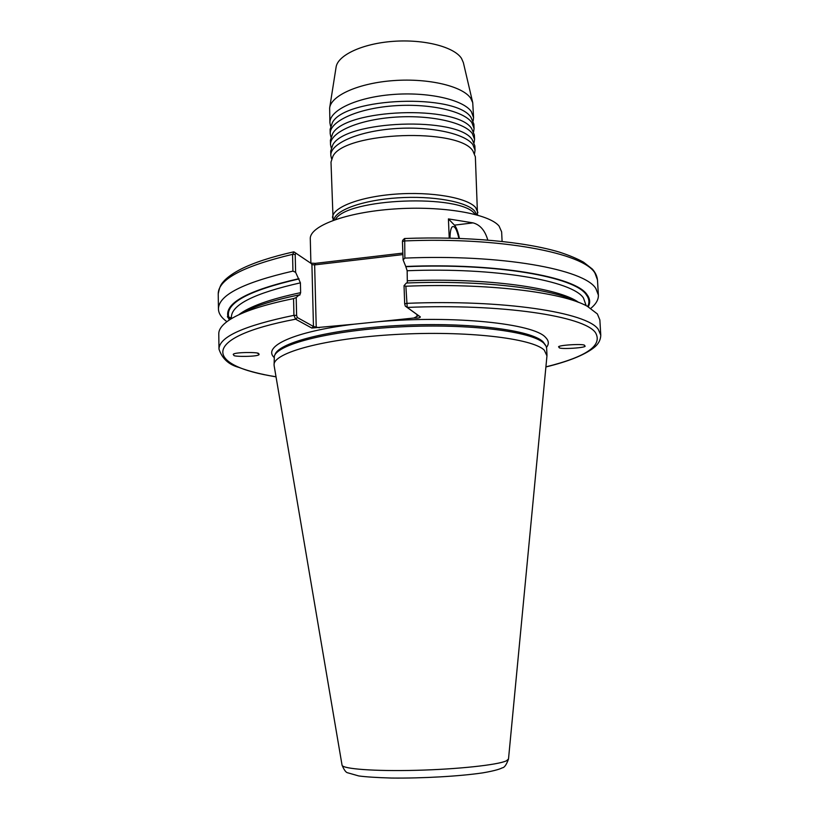 <?xml version="1.0" encoding="UTF-8"?>
<svg xmlns="http://www.w3.org/2000/svg" width="819" height="819" viewBox="0 0 819 819"><rect width="100%" height="100%" fill="white"/><g stroke="black" fill="none" stroke-linecap="round" stroke-linejoin="round"><path stroke-width="1.23" d="M333.118 220.362L330.999 162.07L333.026 156.03C345.352 131.828 458.824 127.662 472.891 150.901L475.358 156.777L477.518 215.069M330.815 155.508L330.702 151.146L332.831 144.799C345.526 120.28 457.801 116.165 472.266 139.691L474.856 145.854L475.061 150.225L472.819 144.553C464.619 133.282 429.074 125.85 393.212 128.747C357.319 131.542 330.108 143.827 330.815 155.508L331.562 158.784M330.518 144.605L330.395 140.254L332.647 133.599C345.71 108.763 456.787 104.689 471.631 128.501L474.365 134.971L474.559 139.322L472.317 133.538C464.117 122.011 428.613 114.394 392.813 117.322C356.961 120.147 329.801 132.668 330.518 144.605L331.224 147.87M330.211 133.732L330.098 129.392L332.463 122.42C345.884 97.287 455.763 93.253 470.986 117.342L473.863 124.119L474.068 128.46L471.816 122.543C463.626 110.77 428.153 102.969 392.403 105.927C356.613 108.784 329.494 121.54 330.211 133.732L330.896 136.988M274.007 357.381C262.582 346.335 293.939 331.552 354.054 324.201L378.235 321.713C453.941 315.059 534.183 323.628 545.587 337.438C548.863 340.704 549.17 344.021 546.508 347.389M474.559 153.542L475.061 150.225M474.099 142.639L474.559 139.322M473.628 131.757L474.068 128.46M473.157 120.905L473.566 117.619L471.324 111.579C463.124 99.57 427.702 91.574 392.004 94.564C356.255 97.451 329.187 110.442 329.914 122.881L330.559 126.136M458.886 238.38C456.695 228.951 454.402 225.153 452.037 226.986C450.747 228.675 450.071 232.391 450 238.124M233.896 355.333L233.231 354.463C233.282 352.057 259.592 352.027 258.487 353.603L259.091 354.453C259.111 356.828 233.016 356.91 233.896 355.333M231.081 318.878L228.378 318.028L227.375 316.687L231.357 317.926M559.285 347.389L559.213 347.307C553.542 345.27 586.885 343.212 584.459 345.659L584.51 345.71C590.171 347.717 557.155 349.826 559.285 347.389M332.545 217.864C331.879 207.637 359.346 196.744 395.546 194.123C431.695 191.411 467.485 197.748 475.675 207.586L477.897 212.53M329.699 107.658L336.066 67.312C337.52 55.293 362.305 43.55 393.212 41.349C424.088 39.056 454.135 46.878 461.496 58.374L463.37 62.643L472.676 102.416M329.914 122.881L329.647 107.965C331.101 95.424 358.968 82.985 393.919 80.569C428.839 78.061 462.684 86.251 470.72 98.26L472.737 102.713L473.566 117.619M274.17 365.888L274.078 365.018C272.717 352.794 324.989 338.442 395.557 334.49C466.072 330.415 532.545 338.247 544.287 350.163L546.959 355.886M274.078 365.018L274.345 356.101C278.102 343.704 332.668 330.088 401.249 326.812C469.809 323.433 532.411 331.49 543.918 343.315L546.068 346.14L546.631 348.28L546.979 355.006M310.892 263.196L310.288 238.882C309.357 226.167 345.649 212.316 393.949 208.999C442.199 205.569 489.189 213.779 499.099 226.105L501.637 231.869L502.098 241.41M295.198 254.443L292.557 254.34L294.082 251.945L311.251 263.534L295.854 253.173L295.198 254.443L295.618 272.317L292.936 271.109L292.557 254.34C243.048 266.185 218.274 279.34 218.233 293.806C220.024 284.623 221.714 283.691 224.56 280.374C228.481 276.464 233.999 272.686 241.083 269.052C253.89 262.633 271.396 256.9 293.611 251.863M354.054 324.201L311.804 328.061L295.628 319.185L293.939 315.335C244.042 325.645 219.052 336.896 218.98 349.109L218.775 333.937C218.673 329.177 222.522 324.314 230.313 319.349C242.639 311.619 263.718 304.709 293.56 298.597L296.202 297.553L299.15 294.891L299.785 295.157L300.634 292.659L300.409 282.842L295.618 272.317M239.67 314.404C251.587 307.125 271.417 300.614 299.15 294.891M577.6 302.006C552.989 288.605 482.401 279.914 406.357 283.016L404.033 285.667L405.876 286.23L407.207 307.412L420.352 316.892C420.116 317.905 417.946 318.284 413.83 318.038L378.235 321.713M405.876 286.23C487.11 282.872 562.213 292.137 587.284 306.255L597.379 313.953L599.866 319.963L600.767 335.104L598.3 329.392C587.264 312.469 503.49 299.293 406.5 303.358L404.688 303.91L404.033 285.667M404.699 238.636L404.852 258.108L403.102 259.869L405.753 266.472C496.805 262.653 575.89 276.761 587.059 294.697C590.049 298.7 590.448 302.733 588.267 306.787M404.852 258.108C501.3 253.992 584.746 269.349 595.874 288.585L598.382 295.086C598.566 299.58 596.058 303.992 590.857 308.323M405.753 266.472L407.156 270.741L407.33 282.76M229.381 319.942L228.378 318.028M310.677 263.134L315.346 263.36L402.856 253.102M226.914 321.672C221.406 317.731 218.581 313.513 218.438 309.019C218.489 295.168 243.325 282.535 292.936 271.109M227.938 316.738C224.611 302.958 248.218 290.274 298.771 278.706M296.202 297.553L296.611 315.407L293.939 315.335L293.56 298.597M449.221 238.104L448.413 218.908L473.065 222.881C480.129 224.775 485.032 230.497 487.776 240.049M413.83 318.038L418.499 315.622L405.303 306.101L404.688 303.91M403.102 259.869L402.436 241.595L402.682 240.295L404.453 238.564M402.907 254.576L314.639 264.895L311.916 264.619L311.251 263.534M296.611 315.407L297.338 317.537L313.462 326.474L319.359 327.784M294.082 251.945L295.854 253.173M545.904 366.861C586.455 356.838 602.968 345.434 595.464 332.637C584.418 316.216 502.293 303.48 407.207 307.412L405.651 306.337M297.338 317.537L295.628 319.185C197.993 337.694 205.835 366.083 276.023 376.76M257.381 353.245L258.999 353.931M448.413 218.908L454.463 225.143C456.378 227.303 458.026 231.716 459.408 238.401M335.442 219.543C345.925 198.178 461.517 193.622 474.836 214.066L475.133 214.414M342.045 765.1L342.055 765.171C342.403 768.949 374.692 771.396 416.277 770.31C457.831 769.266 497.942 764.905 506.377 760.841L508.507 758.998M333.855 220.096C334.961 210.207 362.684 200.092 397.717 197.85C432.719 195.516 466.738 201.679 474.703 211.087L476.75 214.854M274.713 355.282L275.02 354.607C278.798 342.209 333.067 328.614 401.249 325.358C469.4 322 531.654 330.047 543.13 341.871L545.638 345.352M407.156 270.741C495.659 267.168 572.338 280.722 583.486 298.014L586.158 305.682M406.019 266.687C496.539 262.909 575.133 276.935 586.302 294.779C589.199 298.648 589.67 302.549 587.704 306.48M598.382 295.086L597.471 279.903L594.952 273.106C583.783 252.989 500.47 236.814 404.228 240.95L402.436 241.595M407.524 280.774C486.967 277.621 558.875 287.807 578.664 302.416M229.924 319.594L229.125 318.007M228.685 316.718C225.42 303.02 248.884 290.417 299.089 278.9M231.398 318.683L231.378 317.301C231.47 304.709 254.484 293.233 300.409 282.842M238.636 314.875C249.119 306.593 269.779 299.181 300.634 292.659M311.804 328.061L313.462 326.474L311.916 264.619M417.014 316.267L416.953 314.506M315.346 263.36L314.639 264.895L316.216 326.689M420.311 316.861L418.478 315.602M473.065 222.881L454.463 225.143M546.979 355.641L508.497 759.07C506.408 764.844 504.309 767.761 502.19 767.843C501.013 768.591 496.181 770.597 482.667 772.88C459.592 776.299 422.317 778.398 391.666 778.05C376.894 777.62 365.919 776.924 358.753 775.941L347.666 772.788C345.976 772.542 344.113 770.003 342.055 765.171L274.13 365.643M404.555 238.513C466.083 236.159 525.348 241.748 559.756 252.242C569.185 255.313 577.119 258.64 583.558 262.203L592.332 269.062C595.311 272.389 597.031 276.003 597.471 279.903M545.894 366.963C567.946 361.588 583.763 355.313 593.335 348.126C598.177 344.523 600.655 340.182 600.767 335.104M218.438 309.019L218.233 293.806M218.98 349.109C222.133 358.599 228.747 364.69 238.81 367.383C248.577 371.15 260.985 374.314 276.044 376.853M418.499 315.622L420.352 316.892"/></g></svg>
